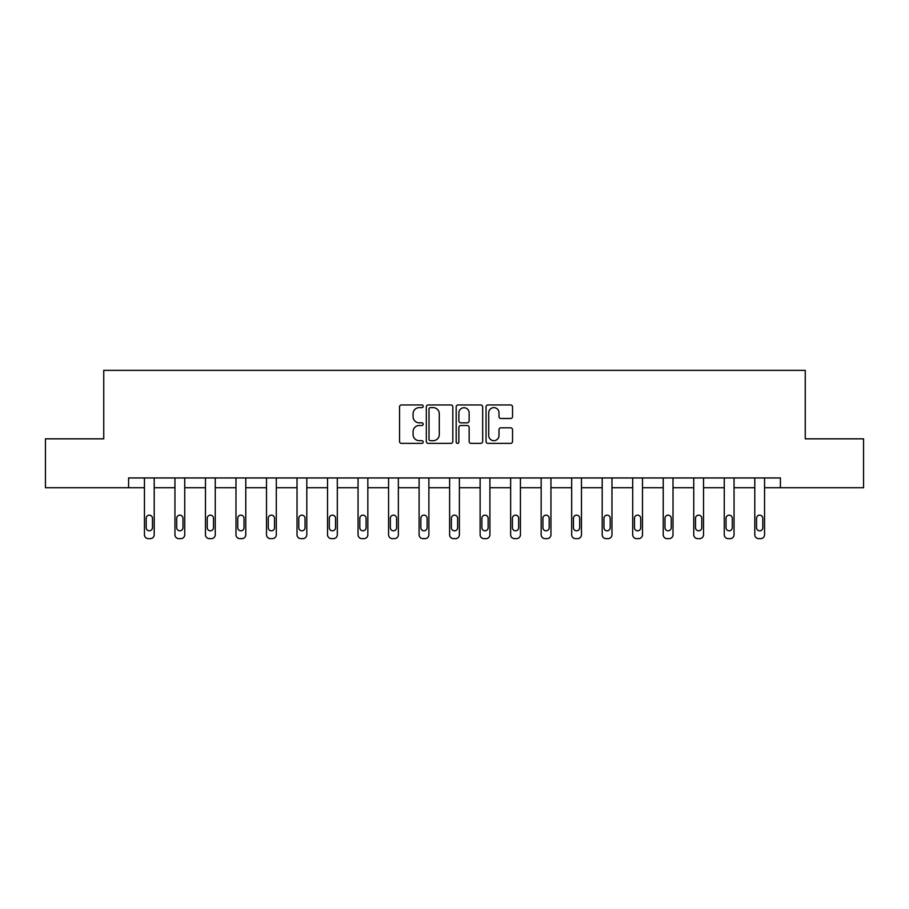 <?xml version="1.0" encoding="UTF-8"?>
<svg xmlns="http://www.w3.org/2000/svg" width="909" height="909" viewBox="0 0 909 909"><rect width="100%" height="100%" fill="white"/><g stroke="black" fill="none" stroke-linecap="round" stroke-linejoin="round"><path stroke-width="1.36" d="M423.196 406.3A1.341 1.341 0 0 0 421.856 404.959L401.46 404.959A1.92 1.92 0 0 0 399.54 406.88L399.54 441.444A1.92 1.92 0 0 0 401.46 443.365L421.856 443.365A1.341 1.341 0 0 0 423.196 442.013A1.341 1.341 0 0 0 421.856 440.672L419.219 440.672A6.147 6.147 0 0 1 413.072 434.525L413.072 431.65A6.147 6.147 0 0 1 419.219 425.503L421.856 425.503A1.341 1.341 0 0 0 423.196 424.162A1.341 1.341 0 0 0 421.856 422.81L419.219 422.81A6.147 6.147 0 0 1 413.072 416.674L413.072 413.788A6.147 6.147 0 0 1 419.219 407.641L421.856 407.641A1.341 1.341 0 0 0 423.196 406.3M510.619 418.492A1.92 1.92 0 0 0 512.54 416.572L512.54 406.88A1.92 1.92 0 0 0 510.619 404.959L487.963 404.959A1.92 1.92 0 0 0 486.042 406.88L486.042 441.444A1.92 1.92 0 0 0 487.963 443.365L510.619 443.365A1.92 1.92 0 0 0 512.54 441.444L512.54 429.73A1.92 1.92 0 0 0 510.619 427.809L500.916 427.809A1.92 1.92 0 0 0 498.996 429.73L498.996 435.536A5.136 5.136 0 0 1 493.86 440.672A5.136 5.136 0 0 1 488.724 435.536L488.724 412.777A5.136 5.136 0 0 1 493.86 407.641A5.136 5.136 0 0 1 498.996 412.777L498.996 416.572A1.92 1.92 0 0 0 500.916 418.492L510.619 418.492M128.589 487.735L45.45 487.735L45.45 438.831L103.751 438.831L103.751 370.361L805.249 370.361L805.249 438.831L863.55 438.831L863.55 487.735L780.411 487.735L780.411 477.952L128.589 477.952L128.589 487.735L144.44 487.735L144.44 534.731A3.909 3.909 174 0 0 148.349 538.639L150.303 538.639A3.909 3.909 174 0 0 154.212 534.731L154.212 477.952M452.818 406.88A1.92 1.92 0 0 0 450.898 404.959L428.241 404.959A1.92 1.92 0 0 0 426.321 406.88L426.321 441.444A1.92 1.92 0 0 0 428.241 443.365L450.898 443.365A1.92 1.92 0 0 0 452.818 441.444L452.818 406.88M458.102 404.959L480.759 404.959A1.92 1.92 0 0 1 482.679 406.88L482.679 441.444A1.92 1.92 0 0 1 480.759 443.365L471.067 443.365A1.92 1.92 0 0 1 469.146 441.444L469.146 427.423A1.92 1.92 0 0 0 467.226 425.503L460.783 425.503A1.92 1.92 0 0 0 458.863 427.423L458.863 442.013A1.341 1.341 0 0 1 457.522 443.365A1.341 1.341 0 0 1 456.182 442.013L456.182 406.88A1.92 1.92 0 0 1 458.102 404.959M154.212 487.735L174.948 487.735L174.948 534.731A3.909 3.909 174 0 0 178.868 538.639L180.823 538.639A3.909 3.909 174 0 0 184.732 534.731L184.732 477.952M184.732 487.735L205.468 487.735L205.468 534.731A3.909 3.909 174 0 0 209.388 538.639L211.343 538.639A3.909 3.909 174 0 0 215.251 534.731L215.251 477.952M215.251 487.735L235.988 487.735L235.988 534.731A3.909 3.909 174 0 0 239.896 538.639L241.862 538.639A3.909 3.909 174 0 0 245.771 534.731L245.771 477.952M245.771 487.735L266.507 487.735L266.507 534.731A3.909 3.909 174 0 0 270.416 538.639L272.37 538.639A3.909 3.909 174 0 0 276.291 534.731L276.291 477.952M276.291 487.735L297.027 487.735L297.027 534.731A3.909 3.909 174 0 0 300.936 538.639L302.89 538.639A3.909 3.909 174 0 0 306.799 534.731L306.799 477.952M306.799 487.735L327.535 487.735L327.535 534.731A3.909 3.909 174 0 0 331.455 538.639L333.41 538.639A3.909 3.909 174 0 0 337.319 534.731L337.319 477.952M337.319 487.735L358.055 487.735L358.055 534.731A3.909 3.909 174 0 0 361.975 538.639L363.93 538.639A3.909 3.909 174 0 0 367.838 534.731L367.838 477.952M367.838 487.735L388.575 487.735L388.575 534.731A3.909 3.909 174 0 0 392.483 538.639L394.438 538.639A3.909 3.909 174 0 0 398.358 534.731L398.358 477.952M398.358 487.735L419.094 487.735L419.094 534.731A3.909 3.909 174 0 0 423.003 538.639L424.957 538.639A3.909 3.909 174 0 0 428.878 534.731L428.878 477.952M428.878 487.735L449.614 487.735L449.614 534.731A3.909 3.909 174 0 0 453.523 538.639L455.477 538.639A3.909 3.909 174 0 0 459.386 534.731L459.386 477.952M459.386 487.735L480.122 487.735L480.122 534.731A3.909 3.909 174 0 0 484.043 538.639L485.997 538.639A3.909 3.909 174 0 0 489.906 534.731L489.906 477.952M489.906 487.735L510.642 487.735L510.642 534.731A3.909 3.909 174 0 0 514.562 538.639L516.517 538.639A3.909 3.909 174 0 0 520.425 534.731L520.425 477.952M520.425 487.735L541.162 487.735L541.162 534.731A3.909 3.909 174 0 0 545.07 538.639L547.025 538.639A3.909 3.909 174 0 0 550.945 534.731L550.945 477.952M550.945 487.735L571.681 487.735L571.681 534.731A3.909 3.909 174 0 0 575.59 538.639L577.545 538.639A3.909 3.909 174 0 0 581.465 534.731L581.465 477.952M581.465 487.735L602.201 487.735L602.201 534.731A3.909 3.909 174 0 0 606.11 538.639L608.064 538.639A3.909 3.909 174 0 0 611.973 534.731L611.973 477.952M611.973 487.735L632.709 487.735L632.709 534.731A3.909 3.909 174 0 0 636.63 538.639L638.584 538.639A3.909 3.909 174 0 0 642.493 534.731L642.493 477.952M642.493 487.735L663.229 487.735L663.229 534.731A3.909 3.909 174 0 0 667.138 538.639L669.104 538.639A3.909 3.909 174 0 0 673.012 534.731L673.012 477.952M673.012 487.735L693.749 487.735L693.749 534.731A3.909 3.909 174 0 0 697.658 538.639L699.612 538.639A3.909 3.909 174 0 0 703.532 534.731L703.532 477.952M703.532 487.735L724.268 487.735L724.268 534.731A3.909 3.909 174 0 0 728.177 538.639L730.132 538.639A3.909 3.909 174 0 0 734.052 534.731L734.052 477.952M734.052 487.735L754.788 487.735L754.788 534.731A3.909 3.909 174 0 0 758.697 538.639L760.651 538.639A3.909 3.909 174 0 0 764.56 534.731L764.56 477.952M764.56 487.735L780.411 487.735M430.355 407.641A1.341 1.341 0 0 0 429.014 408.993L429.014 439.331A1.341 1.341 0 0 0 430.355 440.672L433.138 440.672A6.147 6.147 0 0 0 439.286 434.525L439.286 413.788A6.147 6.147 0 0 0 433.138 407.641L430.355 407.641M469.146 412.879A5.136 5.136 0 0 0 464.01 407.743A5.136 5.136 0 0 0 458.863 412.879L458.863 420.89A1.92 1.92 0 0 0 460.783 422.81L467.226 422.81A1.92 1.92 0 0 0 469.146 420.89L469.146 412.879M146.201 527.686A3.125 3.125 6 0 0 149.326 530.811A3.125 3.125 6 0 0 152.462 527.686A3.125 3.125 -6 0 1 149.326 530.811A3.125 3.125 -6 0 1 146.201 527.686L146.201 518.289A3.125 3.125 -6 0 1 149.326 515.164A3.125 3.125 -6 0 1 152.462 518.289A3.125 3.125 6 0 0 149.326 515.164A3.125 3.125 6 0 0 146.201 518.289M144.44 477.952L144.44 534.731M152.462 518.289L152.462 527.686M176.71 527.686A3.125 3.125 6 0 0 179.846 530.811A3.125 3.125 6 0 0 182.97 527.686A3.125 3.125 -6 0 1 179.846 530.811A3.125 3.125 -6 0 1 176.71 527.686L176.71 518.289A3.125 3.125 -6 0 1 179.846 515.164A3.125 3.125 -6 0 1 182.97 518.289A3.125 3.125 6 0 0 179.846 515.164A3.125 3.125 6 0 0 176.71 518.289M207.229 527.686A3.125 3.125 6 0 0 210.365 530.811A3.125 3.125 6 0 0 213.49 527.686A3.125 3.125 -6 0 1 210.365 530.811A3.125 3.125 -6 0 1 207.229 527.686L207.229 518.289A3.125 3.125 -6 0 1 210.365 515.164A3.125 3.125 -6 0 1 213.49 518.289A3.125 3.125 6 0 0 210.365 515.164A3.125 3.125 6 0 0 207.229 518.289M174.948 477.952L174.948 534.731M182.97 518.289L182.97 527.686M205.468 477.952L205.468 534.731M213.49 518.289L213.49 527.686M237.749 527.686A3.125 3.125 6 0 0 240.874 530.811A3.125 3.125 6 0 0 244.01 527.686A3.125 3.125 -6 0 1 240.874 530.811A3.125 3.125 -6 0 1 237.749 527.686L237.749 518.289A3.125 3.125 -6 0 1 240.874 515.164A3.125 3.125 -6 0 1 244.01 518.289A3.125 3.125 6 0 0 240.874 515.164A3.125 3.125 6 0 0 237.749 518.289M268.269 527.686A3.125 3.125 6 0 0 271.393 530.811A3.125 3.125 6 0 0 274.529 527.686A3.125 3.125 -6 0 1 271.393 530.811A3.125 3.125 -6 0 1 268.269 527.686L268.269 518.289A3.125 3.125 -6 0 1 271.393 515.164A3.125 3.125 -6 0 1 274.529 518.289A3.125 3.125 6 0 0 271.393 515.164A3.125 3.125 6 0 0 268.269 518.289M298.788 527.686A3.125 3.125 6 0 0 301.913 530.811A3.125 3.125 6 0 0 305.038 527.686A3.125 3.125 -6 0 1 301.913 530.811A3.125 3.125 -6 0 1 298.788 527.686L298.788 518.289A3.125 3.125 -6 0 1 301.913 515.164A3.125 3.125 -6 0 1 305.038 518.289A3.125 3.125 6 0 0 301.913 515.164A3.125 3.125 6 0 0 298.788 518.289M235.988 477.952L235.988 534.731M244.01 518.289L244.01 527.686M266.507 477.952L266.507 534.731M274.529 518.289L274.529 527.686M297.027 477.952L297.027 534.731M305.038 518.289L305.038 527.686M329.297 527.686A3.125 3.125 6 0 0 332.433 530.811A3.125 3.125 6 0 0 335.557 527.686A3.125 3.125 -6 0 1 332.433 530.811A3.125 3.125 -6 0 1 329.297 527.686L329.297 518.289A3.125 3.125 -6 0 1 332.433 515.164A3.125 3.125 -6 0 1 335.557 518.289A3.125 3.125 6 0 0 332.433 515.164A3.125 3.125 6 0 0 329.297 518.289M327.535 477.952L327.535 534.731M335.557 518.289L335.557 527.686M359.816 527.686A3.125 3.125 6 0 0 362.952 530.811A3.125 3.125 6 0 0 366.077 527.686A3.125 3.125 -6 0 1 362.952 530.811A3.125 3.125 -6 0 1 359.816 527.686L359.816 518.289A3.125 3.125 -6 0 1 362.952 515.164A3.125 3.125 -6 0 1 366.077 518.289A3.125 3.125 6 0 0 362.952 515.164A3.125 3.125 6 0 0 359.816 518.289M358.055 477.952L358.055 534.731M366.077 518.289L366.077 527.686M390.336 527.686A3.125 3.125 6 0 0 393.461 530.811A3.125 3.125 6 0 0 396.597 527.686A3.125 3.125 -6 0 1 393.461 530.811A3.125 3.125 -6 0 1 390.336 527.686L390.336 518.289A3.125 3.125 -6 0 1 393.461 515.164A3.125 3.125 -6 0 1 396.597 518.289A3.125 3.125 6 0 0 393.461 515.164A3.125 3.125 6 0 0 390.336 518.289M388.575 477.952L388.575 534.731M396.597 518.289L396.597 527.686M420.856 527.686A3.125 3.125 6 0 0 423.98 530.811A3.125 3.125 6 0 0 427.116 527.686A3.125 3.125 -6 0 1 423.98 530.811A3.125 3.125 -6 0 1 420.856 527.686L420.856 518.289A3.125 3.125 -6 0 1 423.98 515.164A3.125 3.125 -6 0 1 427.116 518.289A3.125 3.125 6 0 0 423.98 515.164A3.125 3.125 6 0 0 420.856 518.289M419.094 477.952L419.094 534.731M427.116 518.289L427.116 527.686M451.375 527.686A3.125 3.125 6 0 0 454.5 530.811A3.125 3.125 6 0 0 457.625 527.686A3.125 3.125 -6 0 1 454.5 530.811A3.125 3.125 -6 0 1 451.375 527.686L451.375 518.289A3.125 3.125 -6 0 1 454.5 515.164A3.125 3.125 -6 0 1 457.625 518.289A3.125 3.125 6 0 0 454.5 515.164A3.125 3.125 6 0 0 451.375 518.289M449.614 477.952L449.614 534.731M457.625 518.289L457.625 527.686M481.884 527.686A3.125 3.125 6 0 0 485.02 530.811A3.125 3.125 6 0 0 488.144 527.686A3.125 3.125 -6 0 1 485.02 530.811A3.125 3.125 -6 0 1 481.884 527.686L481.884 518.289A3.125 3.125 -6 0 1 485.02 515.164A3.125 3.125 -6 0 1 488.144 518.289A3.125 3.125 6 0 0 485.02 515.164A3.125 3.125 6 0 0 481.884 518.289M480.122 477.952L480.122 534.731M488.144 518.289L488.144 527.686M512.403 527.686A3.125 3.125 6 0 0 515.539 530.811A3.125 3.125 6 0 0 518.664 527.686A3.125 3.125 -6 0 1 515.539 530.811A3.125 3.125 -6 0 1 512.403 527.686L512.403 518.289A3.125 3.125 -6 0 1 515.539 515.164A3.125 3.125 -6 0 1 518.664 518.289A3.125 3.125 6 0 0 515.539 515.164A3.125 3.125 6 0 0 512.403 518.289M510.642 477.952L510.642 534.731M518.664 518.289L518.664 527.686M542.923 527.686A3.125 3.125 6 0 0 546.048 530.811A3.125 3.125 6 0 0 549.184 527.686A3.125 3.125 -6 0 1 546.048 530.811A3.125 3.125 -6 0 1 542.923 527.686L542.923 518.289A3.125 3.125 -6 0 1 546.048 515.164A3.125 3.125 -6 0 1 549.184 518.289A3.125 3.125 6 0 0 546.048 515.164A3.125 3.125 6 0 0 542.923 518.289M541.162 477.952L541.162 534.731M549.184 518.289L549.184 527.686M573.443 527.686A3.125 3.125 6 0 0 576.567 530.811A3.125 3.125 6 0 0 579.703 527.686A3.125 3.125 -6 0 1 576.567 530.811A3.125 3.125 -6 0 1 573.443 527.686L573.443 518.289A3.125 3.125 -6 0 1 576.567 515.164A3.125 3.125 -6 0 1 579.703 518.289A3.125 3.125 6 0 0 576.567 515.164A3.125 3.125 6 0 0 573.443 518.289M571.681 477.952L571.681 534.731M579.703 518.289L579.703 527.686M603.962 527.686A3.125 3.125 6 0 0 607.087 530.811A3.125 3.125 6 0 0 610.212 527.686A3.125 3.125 -6 0 1 607.087 530.811A3.125 3.125 -6 0 1 603.962 527.686L603.962 518.289A3.125 3.125 -6 0 1 607.087 515.164A3.125 3.125 -6 0 1 610.212 518.289A3.125 3.125 6 0 0 607.087 515.164A3.125 3.125 6 0 0 603.962 518.289M602.201 477.952L602.201 534.731M610.212 518.289L610.212 527.686M634.471 527.686A3.125 3.125 6 0 0 637.607 530.811A3.125 3.125 6 0 0 640.731 527.686A3.125 3.125 -6 0 1 637.607 530.811A3.125 3.125 -6 0 1 634.471 527.686L634.471 518.289A3.125 3.125 -6 0 1 637.607 515.164A3.125 3.125 -6 0 1 640.731 518.289A3.125 3.125 6 0 0 637.607 515.164A3.125 3.125 6 0 0 634.471 518.289M632.709 477.952L632.709 534.731M640.731 518.289L640.731 527.686M664.99 527.686A3.125 3.125 6 0 0 668.126 530.811A3.125 3.125 6 0 0 671.251 527.686A3.125 3.125 -6 0 1 668.126 530.811A3.125 3.125 -6 0 1 664.99 527.686L664.99 518.289A3.125 3.125 -6 0 1 668.126 515.164A3.125 3.125 -6 0 1 671.251 518.289A3.125 3.125 6 0 0 668.126 515.164A3.125 3.125 6 0 0 664.99 518.289M663.229 477.952L663.229 534.731M671.251 518.289L671.251 527.686M695.51 527.686A3.125 3.125 6 0 0 698.635 530.811A3.125 3.125 6 0 0 701.771 527.686A3.125 3.125 -6 0 1 698.635 530.811A3.125 3.125 -6 0 1 695.51 527.686L695.51 518.289A3.125 3.125 -6 0 1 698.635 515.164A3.125 3.125 -6 0 1 701.771 518.289A3.125 3.125 6 0 0 698.635 515.164A3.125 3.125 6 0 0 695.51 518.289M693.749 477.952L693.749 534.731M701.771 518.289L701.771 527.686M726.03 527.686A3.125 3.125 6 0 0 729.154 530.811A3.125 3.125 6 0 0 732.29 527.686A3.125 3.125 -6 0 1 729.154 530.811A3.125 3.125 -6 0 1 726.03 527.686L726.03 518.289A3.125 3.125 -6 0 1 729.154 515.164A3.125 3.125 -6 0 1 732.29 518.289A3.125 3.125 6 0 0 729.154 515.164A3.125 3.125 6 0 0 726.03 518.289M724.268 477.952L724.268 534.731M732.29 518.289L732.29 527.686M756.538 527.686A3.125 3.125 6 0 0 759.674 530.811A3.125 3.125 6 0 0 762.799 527.686A3.125 3.125 -6 0 1 759.674 530.811A3.125 3.125 -6 0 1 756.538 527.686L756.538 518.289A3.125 3.125 -6 0 1 759.674 515.164A3.125 3.125 -6 0 1 762.799 518.289A3.125 3.125 6 0 0 759.674 515.164A3.125 3.125 6 0 0 756.538 518.289M754.788 477.952L754.788 534.731M762.799 518.289L762.799 527.686"/></g></svg>
